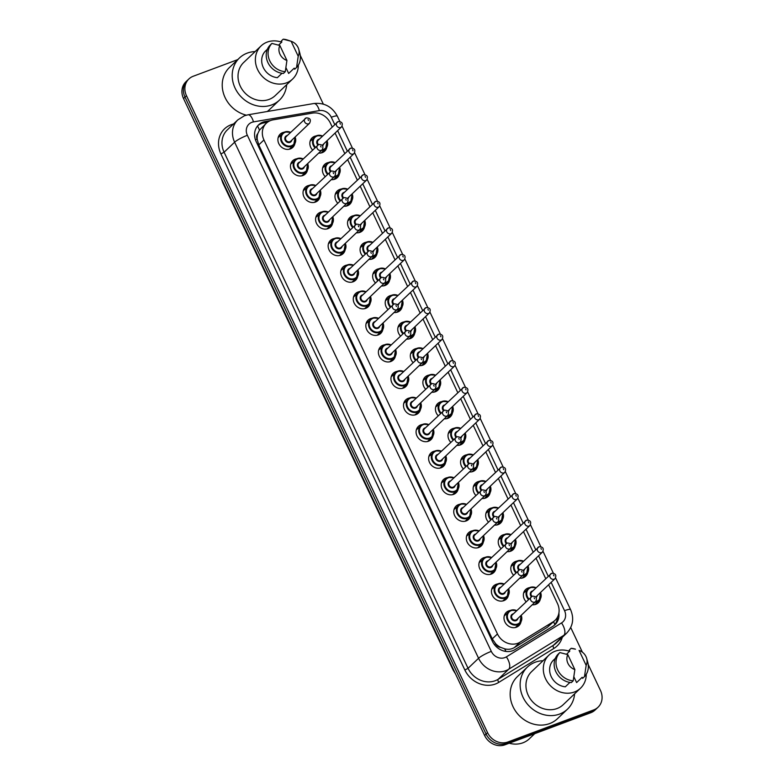 <?xml version="1.0" encoding="UTF-8"?>
<svg xmlns="http://www.w3.org/2000/svg" width="784" height="784" viewBox="0 0 784 784"><rect width="100%" height="100%" fill="white"/><g stroke="black" fill="none" stroke-linecap="round" stroke-linejoin="round"><path stroke-width="1.18" d="M526.103 601.72A9.143 8.056 -133.6 0 1 525.643 589.558A9.143 8.056 -133.6 0 1 528.093 588.029A9.143 8.056 -133.6 0 1 529.68 587.628M540.392 598.868A9.143 8.056 -133.6 0 1 538.255 602.808A9.143 8.056 -133.6 0 1 535.805 604.337A9.143 8.056 -133.6 0 1 532.238 604.787M513.54 575.142A9.143 8.056 -133.6 0 1 513.079 562.99A9.143 8.056 -133.6 0 1 515.539 561.462A9.143 8.056 -133.6 0 1 517.117 561.05M527.828 572.291A9.143 8.056 -133.6 0 1 525.701 576.23A9.143 8.056 -133.6 0 1 523.242 577.769A9.143 8.056 -133.6 0 1 519.674 578.22M500.976 548.575A9.143 8.056 -133.6 0 1 500.525 536.413A9.143 8.056 -133.6 0 1 502.975 534.884A9.143 8.056 -133.6 0 1 504.563 534.482M515.264 545.723A9.143 8.056 -133.6 0 1 513.138 549.662A9.143 8.056 -133.6 0 1 510.688 551.191A9.143 8.056 -133.6 0 1 507.111 551.642M488.422 522.007A9.143 8.056 -133.6 0 1 487.962 509.845A9.143 8.056 -133.6 0 1 490.412 508.316A9.143 8.056 -133.6 0 1 491.999 507.914M502.711 519.155A9.143 8.056 -133.6 0 1 500.574 523.095A9.143 8.056 -133.6 0 1 498.124 524.623A9.143 8.056 -133.6 0 1 494.557 525.074M475.859 495.429A9.143 8.056 -133.6 0 1 475.398 483.277A9.143 8.056 -133.6 0 1 477.858 481.739A9.143 8.056 -133.6 0 1 479.436 481.337M490.147 492.577A9.143 8.056 -133.6 0 1 488.02 496.517A9.143 8.056 -133.6 0 1 485.561 498.056A9.143 8.056 -133.6 0 1 481.993 498.506M463.295 468.861A9.143 8.056 -133.6 0 1 462.844 456.7A9.143 8.056 -133.6 0 1 465.294 455.171A9.143 8.056 -133.6 0 1 466.882 454.769M477.583 466.01A9.143 8.056 -133.6 0 1 475.457 469.949A9.143 8.056 -133.6 0 1 473.007 471.478A9.143 8.056 -133.6 0 1 469.43 471.929M450.741 442.284A9.143 8.056 -133.6 0 1 450.281 430.132A9.143 8.056 -133.6 0 1 452.731 428.603A9.143 8.056 -133.6 0 1 454.318 428.191M465.03 439.432A9.143 8.056 -133.6 0 1 462.893 443.381A9.143 8.056 -133.6 0 1 460.443 444.91A9.143 8.056 -133.6 0 1 456.876 445.361M438.178 415.716A9.143 8.056 -133.6 0 1 437.717 403.564A9.143 8.056 -133.6 0 1 440.177 402.025A9.143 8.056 -133.6 0 1 441.755 401.624M452.466 412.864A9.143 8.056 -133.6 0 1 450.339 416.804A9.143 8.056 -133.6 0 1 447.88 418.333A9.143 8.056 -133.6 0 1 444.312 418.793M425.614 389.148A9.143 8.056 -133.6 0 1 425.163 376.986A9.143 8.056 -133.6 0 1 427.613 375.458A9.143 8.056 -133.6 0 1 429.201 375.056M439.902 386.296A9.143 8.056 -133.6 0 1 437.776 390.236A9.143 8.056 -133.6 0 1 435.326 391.765A9.143 8.056 -133.6 0 1 431.749 392.216M413.06 362.571A9.143 8.056 -133.6 0 1 412.6 350.419A9.143 8.056 -133.6 0 1 415.05 348.89A9.143 8.056 -133.6 0 1 416.637 348.478M427.349 359.719A9.143 8.056 -133.6 0 1 425.212 363.658A9.143 8.056 -133.6 0 1 422.762 365.197A9.143 8.056 -133.6 0 1 419.195 365.648M400.497 336.003A9.143 8.056 -133.6 0 1 400.036 323.841A9.143 8.056 -133.6 0 1 402.496 322.312A9.143 8.056 -133.6 0 1 404.074 321.91M414.785 333.151A9.143 8.056 -133.6 0 1 412.658 337.091A9.143 8.056 -133.6 0 1 410.199 338.619A9.143 8.056 -133.6 0 1 406.631 339.07M387.933 309.425A9.143 8.056 -133.6 0 1 387.482 297.273A9.143 8.056 -133.6 0 1 389.932 295.744A9.143 8.056 -133.6 0 1 391.52 295.333M402.221 306.573A9.143 8.056 -133.6 0 1 400.095 310.523A9.143 8.056 -133.6 0 1 397.645 312.052A9.143 8.056 -133.6 0 1 394.068 312.502M375.379 282.857A9.143 8.056 -133.6 0 1 374.919 270.705A9.143 8.056 -133.6 0 1 377.369 269.167A9.143 8.056 -133.6 0 1 378.956 268.765M389.668 280.006A9.143 8.056 -133.6 0 1 387.531 283.945A9.143 8.056 -133.6 0 1 385.081 285.474A9.143 8.056 -133.6 0 1 381.514 285.935M362.816 256.29A9.143 8.056 -133.6 0 1 362.355 244.128A9.143 8.056 -133.6 0 1 364.815 242.599A9.143 8.056 -133.6 0 1 366.393 242.197M377.104 253.438A9.143 8.056 -133.6 0 1 374.977 257.377A9.143 8.056 -133.6 0 1 372.518 258.906A9.143 8.056 -133.6 0 1 368.95 259.357M350.252 229.712A9.143 8.056 -133.6 0 1 349.801 217.56A9.143 8.056 -133.6 0 1 352.251 216.031A9.143 8.056 -133.6 0 1 353.839 215.62M364.54 226.86A9.143 8.056 -133.6 0 1 362.414 230.8A9.143 8.056 -133.6 0 1 359.964 232.338A9.143 8.056 -133.6 0 1 356.387 232.789M337.698 203.144A9.143 8.056 -133.6 0 1 337.238 190.992A9.143 8.056 -133.6 0 1 339.688 189.454A9.143 8.056 -133.6 0 1 341.275 189.052M351.987 200.292A9.143 8.056 -133.6 0 1 349.86 204.232A9.143 8.056 -133.6 0 1 347.4 205.761A9.143 8.056 -133.6 0 1 343.833 206.212M325.135 176.576A9.143 8.056 -133.6 0 1 324.674 164.415A9.143 8.056 -133.6 0 1 327.134 162.886A9.143 8.056 -133.6 0 1 328.712 162.484M339.423 173.725A9.143 8.056 -133.6 0 1 337.296 177.664A9.143 8.056 -133.6 0 1 334.837 179.193A9.143 8.056 -133.6 0 1 331.269 179.644M312.571 149.999A9.143 8.056 -133.6 0 1 312.12 137.847A9.143 8.056 -133.6 0 1 314.57 136.318A9.143 8.056 -133.6 0 1 316.158 135.906M326.859 147.147A9.143 8.056 -133.6 0 1 324.733 151.087A9.143 8.056 -133.6 0 1 322.283 152.625A9.143 8.056 -133.6 0 1 318.706 153.076M521.017 621.741A9.143 8.056 -133.6 0 1 518.89 625.681A9.143 8.056 -133.6 0 1 516.431 627.21A9.143 8.056 -133.6 0 1 505.709 623.339A9.143 8.056 -133.6 0 1 506.268 612.431A9.143 8.056 -133.6 0 1 508.718 610.903A9.143 8.056 -133.6 0 1 510.306 610.501M508.453 595.164A9.143 8.056 -133.6 0 1 506.327 599.113A9.143 8.056 -133.6 0 1 503.867 600.642A9.143 8.056 -133.6 0 1 493.156 596.771A9.143 8.056 -133.6 0 1 493.704 585.864A9.143 8.056 -133.6 0 1 496.164 584.335A9.143 8.056 -133.6 0 1 497.752 583.923M495.9 568.596A9.143 8.056 -133.6 0 1 493.763 572.536A9.143 8.056 -133.6 0 1 491.313 574.064A9.143 8.056 -133.6 0 1 480.592 570.193A9.143 8.056 -133.6 0 1 481.151 559.296A9.143 8.056 -133.6 0 1 483.601 557.757A9.143 8.056 -133.6 0 1 485.188 557.355M483.336 542.028A9.143 8.056 -133.6 0 1 481.209 545.968A9.143 8.056 -133.6 0 1 478.75 547.497A9.143 8.056 -133.6 0 1 468.028 543.626A9.143 8.056 -133.6 0 1 468.587 532.718A9.143 8.056 -133.6 0 1 471.037 531.189A9.143 8.056 -133.6 0 1 472.625 530.788M470.772 515.451A9.143 8.056 -133.6 0 1 468.646 519.39A9.143 8.056 -133.6 0 1 466.186 520.929A9.143 8.056 -133.6 0 1 455.475 517.058A9.143 8.056 -133.6 0 1 456.023 506.15A9.143 8.056 -133.6 0 1 458.483 504.622A9.143 8.056 -133.6 0 1 460.071 504.21M458.219 488.883A9.143 8.056 -133.6 0 1 456.082 492.822A9.143 8.056 -133.6 0 1 453.632 494.351A9.143 8.056 -133.6 0 1 442.911 490.48A9.143 8.056 -133.6 0 1 443.47 479.573A9.143 8.056 -133.6 0 1 445.92 478.044A9.143 8.056 -133.6 0 1 447.507 477.642M445.655 462.305A9.143 8.056 -133.6 0 1 443.528 466.255A9.143 8.056 -133.6 0 1 441.069 467.783A9.143 8.056 -133.6 0 1 430.347 463.912A9.143 8.056 -133.6 0 1 430.906 453.005A9.143 8.056 -133.6 0 1 433.356 451.476A9.143 8.056 -133.6 0 1 434.944 451.074M433.091 435.737A9.143 8.056 -133.6 0 1 430.965 439.677A9.143 8.056 -133.6 0 1 428.505 441.216A9.143 8.056 -133.6 0 1 417.794 437.335A9.143 8.056 -133.6 0 1 418.342 426.437A9.143 8.056 -133.6 0 1 420.802 424.899A9.143 8.056 -133.6 0 1 422.39 424.497M420.538 409.17A9.143 8.056 -133.6 0 1 418.401 413.109A9.143 8.056 -133.6 0 1 415.951 414.638A9.143 8.056 -133.6 0 1 405.23 410.767A9.143 8.056 -133.6 0 1 405.789 399.86A9.143 8.056 -133.6 0 1 408.239 398.331A9.143 8.056 -133.6 0 1 409.826 397.929M407.974 382.592A9.143 8.056 -133.6 0 1 405.847 386.541A9.143 8.056 -133.6 0 1 403.388 388.07A9.143 8.056 -133.6 0 1 392.666 384.199A9.143 8.056 -133.6 0 1 393.225 373.292A9.143 8.056 -133.6 0 1 395.675 371.763A9.143 8.056 -133.6 0 1 397.263 371.351M395.41 356.024A9.143 8.056 -133.6 0 1 393.284 359.964A9.143 8.056 -133.6 0 1 390.824 361.493A9.143 8.056 -133.6 0 1 380.113 357.622A9.143 8.056 -133.6 0 1 380.661 346.724A9.143 8.056 -133.6 0 1 383.121 345.185A9.143 8.056 -133.6 0 1 384.709 344.784M382.857 329.456A9.143 8.056 -133.6 0 1 380.72 333.396A9.143 8.056 -133.6 0 1 378.27 334.925A9.143 8.056 -133.6 0 1 367.549 331.054A9.143 8.056 -133.6 0 1 368.108 320.146A9.143 8.056 -133.6 0 1 370.558 318.618A9.143 8.056 -133.6 0 1 372.145 318.216M370.293 302.879A9.143 8.056 -133.6 0 1 368.166 306.818A9.143 8.056 -133.6 0 1 365.707 308.357A9.143 8.056 -133.6 0 1 354.985 304.476A9.143 8.056 -133.6 0 1 355.544 293.579A9.143 8.056 -133.6 0 1 357.994 292.05A9.143 8.056 -133.6 0 1 359.582 291.638M357.729 276.311A9.143 8.056 -133.6 0 1 355.603 280.251A9.143 8.056 -133.6 0 1 353.143 281.779A9.143 8.056 -133.6 0 1 342.432 277.908A9.143 8.056 -133.6 0 1 342.98 267.001A9.143 8.056 -133.6 0 1 345.44 265.472A9.143 8.056 -133.6 0 1 347.028 265.07M345.176 249.733A9.143 8.056 -133.6 0 1 343.039 253.683A9.143 8.056 -133.6 0 1 340.589 255.212A9.143 8.056 -133.6 0 1 329.868 251.341A9.143 8.056 -133.6 0 1 330.427 240.433A9.143 8.056 -133.6 0 1 332.877 238.904A9.143 8.056 -133.6 0 1 334.464 238.493M332.612 223.166A9.143 8.056 -133.6 0 1 330.485 227.105A9.143 8.056 -133.6 0 1 328.026 228.634A9.143 8.056 -133.6 0 1 317.304 224.763A9.143 8.056 -133.6 0 1 317.863 213.865A9.143 8.056 -133.6 0 1 320.313 212.327A9.143 8.056 -133.6 0 1 321.901 211.925M320.048 196.598A9.143 8.056 -133.6 0 1 317.922 200.537A9.143 8.056 -133.6 0 1 315.462 202.066A9.143 8.056 -133.6 0 1 304.751 198.195A9.143 8.056 -133.6 0 1 305.299 187.288A9.143 8.056 -133.6 0 1 307.759 185.759A9.143 8.056 -133.6 0 1 309.347 185.357M307.495 170.02A9.143 8.056 -133.6 0 1 305.358 173.96A9.143 8.056 -133.6 0 1 302.908 175.498A9.143 8.056 -133.6 0 1 292.187 171.627A9.143 8.056 -133.6 0 1 292.746 160.72A9.143 8.056 -133.6 0 1 295.196 159.191A9.143 8.056 -133.6 0 1 296.783 158.78M294.931 143.452A9.143 8.056 -133.6 0 1 292.804 147.392A9.143 8.056 -133.6 0 1 290.345 148.921A9.143 8.056 -133.6 0 1 279.623 145.05A9.143 8.056 -133.6 0 1 280.182 134.142A9.143 8.056 -133.6 0 1 282.632 132.614A9.143 8.056 -133.6 0 1 284.22 132.212M332.181 126.9L330.368 123.088A16.141 14.21 46.4 0 0 312.473 113.102L273.146 119.834A16.141 14.21 46.4 0 0 270.696 120.501A16.141 14.21 46.4 0 0 266.354 123.196A16.141 14.21 46.4 0 0 263.943 139.954L497.458 633.952A16.141 14.21 46.4 0 0 520.057 642.184L552.994 621.908A16.141 14.21 46.4 0 0 555.072 620.311A16.141 14.21 46.4 0 0 557.493 603.553L548.614 584.766M500.594 647.349A16.141 14.21 -133.6 0 1 495.635 643.713L495.753 643.968A5.38 4.733 46.4 0 0 500.594 647.349L504.612 648.819C508.15 649.75 511.423 649.319 514.422 647.545L547.359 627.278L555.072 620.311M266.354 123.196L259.445 130.154L257.779 133.672A5.38 4.733 46.4 0 0 257.113 139.121A16.141 2.695 154.7 0 0 255.437 139.777M257.113 139.121L257.23 139.376A16.141 14.21 -133.6 0 1 257.779 133.672M257.23 139.376L258.759 144.893L492.274 638.891L495.635 643.713M545.703 578.621L536.05 558.198M533.14 552.054L523.487 531.63M520.586 525.476L510.933 505.053M508.022 498.908L498.369 478.485M495.459 472.331L485.806 451.917M482.905 445.763L473.252 425.34M470.341 419.195L460.688 398.772M457.778 392.617L448.125 372.194M445.224 366.05L435.571 345.626M432.66 339.482L423.007 319.059M420.097 312.904L410.444 292.481M407.543 286.336L397.89 265.913M394.979 259.759L385.326 239.336M382.416 233.191L372.763 212.768M369.862 206.623L360.209 186.2M357.298 180.046L347.645 159.622M344.735 153.478L335.082 133.055M588.196 664.479L600.475 690.459A16.141 14.21 -133.6 0 1 598.065 707.207A16.141 14.21 -133.6 0 1 593.733 709.912L507.914 741.987L506.435 743.389A16.141 14.21 -133.6 0 1 486.09 734.069L185.004 97.118A16.141 14.21 -133.6 0 1 187.415 80.37A16.141 14.21 -133.6 0 0 185.004 97.118L486.09 734.069A16.141 14.21 -133.6 0 0 506.435 743.389L592.253 711.313L506.435 743.389L504.955 744.8A16.141 14.21 -133.6 0 1 484.61 735.48L183.525 98.529A16.141 14.21 -133.6 0 1 185.935 81.771L188.895 78.959A16.141 14.21 -133.6 0 1 193.227 76.254L237.709 59.633M598.065 707.207L596.585 708.618A16.141 14.21 -133.6 0 1 592.253 711.313A16.141 14.21 -133.6 0 0 596.585 708.618L595.105 710.02A16.141 14.21 -133.6 0 1 590.773 712.725L504.955 744.8M270.333 120.638L265.384 121.491A16.141 14.21 46.4 0 0 262.924 122.147A16.141 14.21 46.4 0 0 258.593 124.852A16.141 14.21 46.4 0 0 256.172 141.6L492.421 641.371A16.141 14.21 46.4 0 0 515.019 649.593L552.896 626.289A16.141 14.21 46.4 0 0 554.974 624.681A16.141 14.21 46.4 0 0 558.884 613.059M257.877 125.587A16.141 14.21 -133.6 0 1 261.444 123.558A16.141 14.21 -133.6 0 1 263.904 122.892L267.432 122.284M507.914 741.987A16.141 14.21 -133.6 0 1 487.56 732.658L186.474 95.707A16.141 14.21 -133.6 0 1 188.895 78.959M300.262 55.35L323.312 104.105M570.732 627.533L582.375 652.161M557.502 617.106A16.141 14.21 -133.6 0 1 554.21 625.358M286.679 84.692A29.057 25.578 -133.6 0 1 279.525 100.048A29.057 25.578 -133.6 0 1 271.725 104.919A29.057 25.578 -133.6 0 1 237.679 92.62A29.057 25.578 -133.6 0 1 239.443 57.977A29.057 25.578 -133.6 0 1 247.244 53.116A29.057 25.578 -133.6 0 1 255.133 51.577M246.313 115.16A29.057 25.578 -133.6 0 1 223.91 94.697A29.057 25.578 -133.6 0 1 229.467 67.483L239.443 57.977M298.322 65.15A22.863 20.139 -133.6 0 1 292.618 79.037A22.863 20.139 -133.6 0 1 286.483 82.859A22.863 20.139 -133.6 0 1 259.68 73.177A22.863 20.139 -133.6 0 1 261.072 45.923A22.863 20.139 -133.6 0 1 267.207 42.091A22.863 20.139 -133.6 0 1 281.652 42.199M292.618 79.037L275.253 95.57A22.863 20.139 -133.6 0 1 269.118 99.401A22.863 20.139 -133.6 0 1 242.325 89.719A22.863 20.139 -133.6 0 1 243.706 62.455L261.072 45.923M298.733 49.274A10.76 9.477 -133.6 0 1 298.214 56.242L291.138 41.268A10.76 9.477 -133.6 0 1 298.733 49.274L299.753 52.9A17.219 15.161 -133.6 0 1 296.558 67.453L294.706 69.217L294.216 68.169L288.669 73.451L285.935 67.649M278.614 45.09L281.848 42.013L281.348 40.964L283.2 39.2A17.219 15.161 -133.6 0 1 287.522 40.053L291.138 41.268L283.2 39.2M298.214 56.242L296.558 67.453M267.393 49.245L265.012 51.509A16.141 14.21 -133.6 0 0 263.297 67.542A16.141 14.21 -133.6 0 0 277.379 77.665L281.985 73.284M279.525 100.048L269.549 109.554A29.057 25.578 -133.6 0 1 267.197 111.514M286.924 60.466A10.76 9.477 -133.6 0 1 279.849 45.482L286.924 60.466L285.268 71.677A17.219 15.161 -133.6 0 1 269.774 60.838A17.219 15.161 -133.6 0 1 271.911 43.424L270.059 45.178A17.219 15.161 -133.6 0 0 267.932 62.602A17.219 15.161 -133.6 0 0 283.416 73.441L285.268 71.677M279.849 45.482L271.911 43.424M534.737 733.667L529.396 738.753A24.216 21.315 -133.6 0 1 522.899 742.811A24.216 21.315 -133.6 0 1 509.208 743.212M574.613 693.82A29.057 25.578 -133.6 0 1 567.459 709.187A29.057 25.578 -133.6 0 1 559.658 714.048A29.057 25.578 -133.6 0 1 525.613 701.749A29.057 25.578 -133.6 0 1 527.377 667.115A29.057 25.578 -133.6 0 1 535.178 662.245A29.057 25.578 -133.6 0 1 543.067 660.706M567.459 709.187L557.483 718.683A29.057 25.578 -133.6 0 1 549.692 723.554A29.057 25.578 -133.6 0 1 515.637 711.245A29.057 25.578 -133.6 0 1 517.401 676.612L527.377 667.115M586.256 674.289A22.863 20.139 -133.6 0 1 580.552 688.166A22.863 20.139 -133.6 0 1 574.417 691.998A22.863 20.139 -133.6 0 1 547.614 682.315A22.863 20.139 -133.6 0 1 549.006 655.052A22.863 20.139 -133.6 0 1 555.141 651.22A22.863 20.139 -133.6 0 1 569.586 651.328M580.552 688.166L563.196 704.708A22.863 20.139 -133.6 0 1 557.052 708.53A22.863 20.139 -133.6 0 1 530.258 698.848A22.863 20.139 -133.6 0 1 531.64 671.594L549.006 655.052M586.667 658.403A10.76 9.477 -133.6 0 1 586.158 665.371L579.072 650.397A10.76 9.477 -133.6 0 1 586.667 658.403L587.696 662.029A17.219 15.161 -133.6 0 1 584.492 676.592L582.639 678.346L582.149 677.298L576.612 682.58L573.868 676.778M566.548 654.219L569.782 651.141L569.282 650.093L571.134 648.329A17.219 15.161 -133.6 0 1 575.456 649.191L571.134 648.329M586.158 665.371L584.492 676.592M555.327 658.374L552.955 660.638A16.141 14.21 -133.6 0 0 551.23 676.67A16.141 14.21 -133.6 0 0 565.313 686.804L569.919 682.413M574.858 669.595A10.76 9.477 -133.6 0 1 567.783 654.62L574.858 669.595L573.202 680.806A17.219 15.161 -133.6 0 1 557.718 669.977A17.219 15.161 -133.6 0 1 559.845 652.553L557.992 654.307A17.219 15.161 -133.6 0 0 555.866 671.731A17.219 15.161 -133.6 0 0 571.35 682.57L573.202 680.806M567.783 654.62L559.845 652.553M505.984 651.445A16.141 7.526 -121.6 0 0 504.612 648.819M259.445 130.154A16.141 6.586 -99.7 0 0 257.515 126.008M554.807 624.623A16.141 7.526 -121.6 0 0 553.582 621.722M495.753 643.968A16.141 2.695 154.7 0 0 494.322 644.517M258.759 144.893L263.943 139.954M547.359 627.278L552.994 621.908M514.422 647.545L520.057 642.184M492.274 638.891L497.458 633.952M455.533 673.956L453.103 669.987A18.836 3.146 -25.3 0 1 453.24 669.124M222.891 181.819A18.836 3.146 154.7 0 0 222.754 182.682L221.225 178.291M484.61 735.48L487.56 732.658M183.525 98.529L186.474 95.707M590.773 712.725L593.733 709.912M334.719 124.489L331.299 117.257A10.76 9.477 46.4 0 0 319.362 110.603L253.487 121.892A10.76 9.477 46.4 0 0 251.85 122.333A10.76 9.477 46.4 0 0 247.352 135.299L491.303 651.386A10.76 9.477 46.4 0 0 504.867 657.6A10.76 9.477 46.4 0 0 506.376 656.865L561.54 622.917A10.76 9.477 46.4 0 0 564.539 610.677L551.142 582.355M561.54 622.917A10.76 5.018 -121.6 0 1 563.872 635.295L508.708 669.252A21.521 18.953 -133.6 0 1 505.709 670.712A21.521 18.953 -133.6 0 1 478.573 658.276L234.622 142.198A21.521 18.953 -133.6 0 1 237.846 119.864L227.321 129.889A21.521 18.953 46.4 0 0 224.097 152.223L468.048 668.311A21.521 18.953 46.4 0 0 495.184 680.737A21.521 18.953 46.4 0 0 498.183 679.277L553.347 645.32A21.521 18.953 46.4 0 0 556.13 643.184L566.656 633.158A21.521 18.953 -133.6 0 1 563.872 635.295L553.347 645.32A2.695 1.254 58.4 0 0 553.935 648.417L498.771 682.374A24.216 21.315 -133.6 0 1 464.873 670.036L220.921 153.948L224.097 152.223L234.622 142.198A10.76 1.793 -25.3 0 1 247.352 135.299M498.771 682.374A2.695 1.254 58.4 0 1 498.183 679.277L508.708 669.252A10.76 5.018 -121.6 0 0 506.376 656.865M220.921 153.948A24.216 21.315 -133.6 0 1 231.035 124.774A24.216 21.315 -133.6 0 1 233.465 124.029M562.275 637.323A24.216 21.315 -133.6 0 1 553.935 648.417M491.303 651.386A10.76 1.793 -25.3 0 0 478.573 658.276L468.048 668.311L464.873 670.036M548.241 576.211L538.588 555.787M535.678 549.633L526.025 529.21M523.124 523.065L513.461 502.642M510.56 496.488L500.907 476.064M497.997 469.92L488.344 449.497M485.443 443.352L475.78 422.929M472.879 416.774L463.226 396.351M460.316 390.207L450.663 369.783M447.762 363.629L438.099 343.206M435.198 337.061L425.545 316.638M422.635 310.493L412.982 290.07M410.081 283.916L400.418 263.493M397.517 257.348L387.864 236.925M384.954 230.78L375.301 210.357M372.4 204.203L362.737 183.779M359.836 177.635L350.183 157.212M347.273 151.057L337.62 130.634M564.539 610.677A10.76 1.793 -25.3 0 1 570.566 609.599L555.601 577.935M331.299 117.257A10.76 1.793 -25.3 0 1 337.336 116.179C332.171 106.702 324.351 102.479 313.855 103.517L247.979 114.807A10.76 4.39 -99.7 0 1 253.487 121.892M319.362 110.603A10.76 4.39 -99.7 0 0 313.855 103.517M263.904 122.892L265.384 121.491M284.837 131.957A8.075 7.105 -133.6 0 1 290.639 132.359M295.098 137.033A8.075 7.105 -133.6 0 1 293.716 145.03A8.075 7.105 -133.6 0 1 291.55 146.383A8.075 7.105 -133.6 0 1 282.093 142.962A8.075 7.105 -133.6 0 1 282.583 133.339A8.075 7.105 -133.6 0 1 284.749 131.996M290.452 132.535A7.536 6.635 46.4 0 0 285.16 132.3A7.536 6.635 46.4 0 0 282.015 141.375A7.536 6.635 46.4 0 0 291.511 145.726A7.536 6.635 46.4 0 0 294.902 137.21M291.805 140.169A3.763 3.312 -133.6 0 1 285.18 140.189A3.763 3.312 -133.6 0 1 287.346 135.495M309.592 123.225C311.258 119.727 310.131 117.943 306.191 117.884L286.297 136.494A3.224 2.842 46.4 0 0 290.746 141.169L309.592 123.225A3.224 2.842 -133.6 0 1 305.133 118.551A3.224 2.842 -133.6 0 1 306.005 118.012M308.514 120.491L308.053 119.531L308.514 120.491M327.026 140.728A8.075 7.105 -133.6 0 1 325.654 148.725A8.075 7.105 -133.6 0 1 323.488 150.077A8.075 7.105 -133.6 0 1 321.411 150.499M314.923 147.764A8.075 7.105 -133.6 0 1 314.521 137.043A8.075 7.105 -133.6 0 1 316.687 135.691M322.381 136.24A7.536 6.635 46.4 0 0 317.099 135.995A7.536 6.635 46.4 0 0 315.452 147.265M322.195 149.744A7.536 6.635 46.4 0 0 323.449 149.421A7.536 6.635 46.4 0 0 326.84 140.914M317.853 144.981A3.763 3.312 -133.6 0 1 319.284 139.189M323.733 143.864A3.763 3.312 -133.6 0 1 322.547 145.697M322.175 145.246A3.224 2.842 46.4 0 0 322.685 144.873L341.52 126.92A3.224 2.842 -133.6 0 1 337.071 122.245A3.224 2.842 -133.6 0 1 337.933 121.706M339.991 123.225L340.442 124.186L339.991 123.225M341.52 126.92C343.196 123.421 342.059 121.638 338.129 121.589L318.226 140.199A3.224 2.842 46.4 0 0 318.48 144.579M316.775 135.661A8.075 7.105 -133.6 0 1 322.577 136.053M307.651 163.601A8.075 7.105 -133.6 0 1 306.279 171.598A8.075 7.105 -133.6 0 1 304.114 172.95A8.075 7.105 -133.6 0 1 294.657 169.54A8.075 7.105 -133.6 0 1 295.147 159.916A8.075 7.105 -133.6 0 1 297.312 158.564A8.075 7.105 -133.6 0 1 303.202 158.927M303.006 159.113A7.536 6.635 46.4 0 0 297.724 158.868A7.536 6.635 46.4 0 0 294.578 167.943A7.536 6.635 46.4 0 0 304.074 172.294A7.536 6.635 46.4 0 0 307.465 163.787M304.359 166.737A3.763 3.312 -133.6 0 1 297.734 166.767A3.763 3.312 -133.6 0 1 299.909 162.063M322.146 149.793C323.821 146.294 322.685 144.511 318.755 144.462L298.861 163.072A3.224 2.842 46.4 0 0 303.31 167.747L322.146 149.793A3.224 2.842 -133.6 0 1 317.696 145.118A3.224 2.842 -133.6 0 1 318.559 144.579M321.068 147.059L320.617 146.098L321.068 147.059M309.954 185.102A8.075 7.105 -133.6 0 1 315.766 185.504M320.215 190.179A8.075 7.105 -133.6 0 1 318.843 198.176A8.075 7.105 -133.6 0 1 316.677 199.528A8.075 7.105 -133.6 0 1 307.22 196.108A8.075 7.105 -133.6 0 1 307.71 186.484A8.075 7.105 -133.6 0 1 309.876 185.132M315.57 185.681A7.536 6.635 46.4 0 0 310.288 185.436A7.536 6.635 46.4 0 0 307.132 194.52A7.536 6.635 46.4 0 0 316.628 198.871A7.536 6.635 46.4 0 0 320.029 190.355M316.922 193.315A3.763 3.312 -133.6 0 1 310.297 193.334A3.763 3.312 -133.6 0 1 312.473 188.64M334.709 176.371C336.385 172.862 335.248 171.088 331.309 171.03L311.415 189.64A3.224 2.842 46.4 0 0 315.874 194.314L334.709 176.371A3.224 2.842 -133.6 0 1 330.25 171.696A3.224 2.842 -133.6 0 1 331.122 171.157M333.631 173.627L333.18 172.676L333.631 173.627M332.779 216.747A8.075 7.105 -133.6 0 1 331.397 224.743A8.075 7.105 -133.6 0 1 329.231 226.096A8.075 7.105 -133.6 0 1 319.774 222.676A8.075 7.105 -133.6 0 1 320.264 213.062A8.075 7.105 -133.6 0 1 322.43 211.709A8.075 7.105 -133.6 0 1 328.32 212.072M328.133 212.258A7.536 6.635 46.4 0 0 322.841 212.013A7.536 6.635 46.4 0 0 319.696 221.088A7.536 6.635 46.4 0 0 329.192 225.439A7.536 6.635 46.4 0 0 332.583 216.933M329.486 219.883A3.763 3.312 -133.6 0 1 322.861 219.902A3.763 3.312 -133.6 0 1 325.027 215.208M347.273 202.938C348.939 199.44 347.812 197.656 343.872 197.607L323.978 216.208A3.224 2.842 46.4 0 0 328.427 220.882L347.273 202.938A3.224 2.842 -133.6 0 1 342.814 198.264A3.224 2.842 -133.6 0 1 343.686 197.725M346.195 200.204L345.734 199.244L346.195 200.204M335.082 238.248A8.075 7.105 -133.6 0 1 340.883 238.64M345.332 243.314A8.075 7.105 -133.6 0 1 343.96 251.311A8.075 7.105 -133.6 0 1 341.795 252.664A8.075 7.105 -133.6 0 1 332.338 249.253A8.075 7.105 -133.6 0 1 332.828 239.63A8.075 7.105 -133.6 0 1 334.993 238.277M340.687 238.826A7.536 6.635 46.4 0 0 335.405 238.581A7.536 6.635 46.4 0 0 332.259 247.656A7.536 6.635 46.4 0 0 341.755 252.007A7.536 6.635 46.4 0 0 345.146 243.501M342.04 246.46A3.763 3.312 -133.6 0 1 335.415 246.48A3.763 3.312 -133.6 0 1 337.59 241.786M359.827 229.516C361.502 226.008 360.366 224.234 356.436 224.175L336.542 242.785A3.224 2.842 46.4 0 0 340.991 247.46L359.827 229.516A3.224 2.842 -133.6 0 1 355.377 224.832A3.224 2.842 -133.6 0 1 356.24 224.293M358.749 226.772L358.298 225.812L358.749 226.772M339.59 167.296A8.075 7.105 -133.6 0 1 338.218 175.302A8.075 7.105 -133.6 0 1 336.052 176.645A8.075 7.105 -133.6 0 1 333.964 177.076M327.487 174.332A8.075 7.105 -133.6 0 1 327.085 163.611A8.075 7.105 -133.6 0 1 329.251 162.259A8.075 7.105 -133.6 0 1 335.14 162.621M334.944 162.807A7.536 6.635 46.4 0 0 329.662 162.562A7.536 6.635 46.4 0 0 328.006 173.832M334.758 176.322A7.536 6.635 46.4 0 0 336.003 175.998A7.536 6.635 46.4 0 0 339.394 167.482M330.417 171.549A3.763 3.312 -133.6 0 1 331.838 165.767M336.297 170.442A3.763 3.312 -133.6 0 1 335.111 172.264M334.739 171.814A3.224 2.842 46.4 0 0 335.248 171.441L354.084 153.497A3.224 2.842 -133.6 0 1 349.625 148.823A3.224 2.842 -133.6 0 1 350.497 148.274M352.555 149.793L353.006 150.753L352.555 149.793M354.084 153.497C355.75 149.989 354.623 148.215 350.683 148.156L330.789 166.767A3.224 2.842 46.4 0 0 331.044 171.147M352.153 193.873A8.075 7.105 -133.6 0 1 350.771 201.87A8.075 7.105 -133.6 0 1 348.606 203.223A8.075 7.105 -133.6 0 1 346.528 203.644M340.04 200.91A8.075 7.105 -133.6 0 1 339.639 190.179A8.075 7.105 -133.6 0 1 341.804 188.836A8.075 7.105 -133.6 0 1 347.694 189.199M347.508 189.375A7.536 6.635 46.4 0 0 342.216 189.14A7.536 6.635 46.4 0 0 340.57 200.4M347.322 202.889A7.536 6.635 46.4 0 0 348.566 202.566A7.536 6.635 46.4 0 0 351.957 194.05M342.98 198.117A3.763 3.312 -133.6 0 1 344.401 192.335M348.86 197.009A3.763 3.312 -133.6 0 1 347.675 198.842M347.302 198.381A3.224 2.842 46.4 0 0 347.802 198.009L366.647 180.065A3.224 2.842 -133.6 0 1 362.188 175.391A3.224 2.842 -133.6 0 1 363.051 174.852M365.109 176.371L365.569 177.331L365.109 176.371M366.647 180.065C368.313 176.567 367.186 174.783 363.247 174.724L343.353 193.334A3.224 2.842 46.4 0 0 343.598 197.715M364.707 220.441A8.075 7.105 -133.6 0 1 363.335 228.438A8.075 7.105 -133.6 0 1 361.169 229.79A8.075 7.105 -133.6 0 1 359.092 230.212M352.604 227.478A8.075 7.105 -133.6 0 1 352.202 216.756A8.075 7.105 -133.6 0 1 354.368 215.404M360.062 215.953A7.536 6.635 46.4 0 0 354.78 215.708A7.536 6.635 46.4 0 0 353.133 226.978M359.876 229.457A7.536 6.635 46.4 0 0 361.13 229.134A7.536 6.635 46.4 0 0 364.521 220.627M355.534 224.694A3.763 3.312 -133.6 0 1 356.965 218.903M361.414 223.577A3.763 3.312 -133.6 0 1 360.228 225.41M359.856 224.959A3.224 2.842 46.4 0 0 360.366 224.587L379.201 206.633A3.224 2.842 -133.6 0 1 374.752 201.958A3.224 2.842 -133.6 0 1 375.614 201.419M377.672 202.938L378.123 203.899L377.672 202.938M379.201 206.633C380.877 203.134 379.74 201.351 375.81 201.302L355.907 219.912A3.224 2.842 46.4 0 0 356.161 224.293M354.456 215.375A8.075 7.105 -133.6 0 1 360.258 215.767M347.635 264.816A8.075 7.105 -133.6 0 1 353.447 265.217M357.896 269.892A8.075 7.105 -133.6 0 1 356.524 277.889A8.075 7.105 -133.6 0 1 354.358 279.241A8.075 7.105 -133.6 0 1 344.901 275.821A8.075 7.105 -133.6 0 1 345.391 266.197A8.075 7.105 -133.6 0 1 347.557 264.845M353.251 265.394A7.536 6.635 46.4 0 0 347.969 265.149A7.536 6.635 46.4 0 0 344.813 274.233A7.536 6.635 46.4 0 0 354.309 278.585A7.536 6.635 46.4 0 0 357.71 270.068M354.603 273.028A3.763 3.312 -133.6 0 1 347.978 273.048A3.763 3.312 -133.6 0 1 350.154 268.353M372.39 256.084C374.066 252.575 372.929 250.802 368.99 250.743L349.096 269.353A3.224 2.842 46.4 0 0 353.555 274.028L372.39 256.084A3.224 2.842 -133.6 0 1 367.931 251.409A3.224 2.842 -133.6 0 1 368.803 250.87M371.312 253.35L370.861 252.389L371.312 253.35M370.46 296.46A8.075 7.105 -133.6 0 1 369.078 304.457A8.075 7.105 -133.6 0 1 366.912 305.809A8.075 7.105 -133.6 0 1 357.455 302.389A8.075 7.105 -133.6 0 1 357.945 292.775A8.075 7.105 -133.6 0 1 360.111 291.423A8.075 7.105 -133.6 0 1 366.001 291.785M365.814 291.971A7.536 6.635 46.4 0 0 360.522 291.726A7.536 6.635 46.4 0 0 357.377 300.801A7.536 6.635 46.4 0 0 366.873 305.152A7.536 6.635 46.4 0 0 370.264 296.646M367.167 299.596A3.763 3.312 -133.6 0 1 360.542 299.625A3.763 3.312 -133.6 0 1 362.708 294.921M384.954 282.652C386.62 279.153 385.493 277.369 381.553 277.32L361.659 295.931A3.224 2.842 46.4 0 0 366.108 300.605L384.954 282.652A3.224 2.842 -133.6 0 1 380.495 277.977A3.224 2.842 -133.6 0 1 381.367 277.438M383.876 279.917L383.415 278.957L383.876 279.917M372.763 317.961A8.075 7.105 -133.6 0 1 378.564 318.353M383.013 323.028A8.075 7.105 -133.6 0 1 381.641 331.034A8.075 7.105 -133.6 0 1 379.476 332.377A8.075 7.105 -133.6 0 1 370.019 328.966A8.075 7.105 -133.6 0 1 370.509 319.343A8.075 7.105 -133.6 0 1 372.674 317.99M378.368 318.539A7.536 6.635 46.4 0 0 373.086 318.294A7.536 6.635 46.4 0 0 369.94 327.379A7.536 6.635 46.4 0 0 379.436 331.73A7.536 6.635 46.4 0 0 382.827 323.214M379.721 326.173A3.763 3.312 -133.6 0 1 373.096 326.193A3.763 3.312 -133.6 0 1 375.271 321.499M397.508 309.229C399.183 305.721 398.047 303.947 394.117 303.888L374.223 322.498A3.224 2.842 46.4 0 0 378.672 327.173L397.508 309.229A3.224 2.842 -133.6 0 1 393.058 304.555A3.224 2.842 -133.6 0 1 393.921 304.006M396.43 306.485L395.979 305.525L396.43 306.485M377.271 247.019A8.075 7.105 -133.6 0 1 375.899 255.016A8.075 7.105 -133.6 0 1 373.733 256.368A8.075 7.105 -133.6 0 1 371.645 256.789M365.168 254.045A8.075 7.105 -133.6 0 1 364.766 243.324A8.075 7.105 -133.6 0 1 366.932 241.972M372.625 242.521A7.536 6.635 46.4 0 0 367.343 242.276A7.536 6.635 46.4 0 0 365.687 253.546M372.439 256.035A7.536 6.635 46.4 0 0 373.684 255.711A7.536 6.635 46.4 0 0 377.075 247.195M368.098 251.262A3.763 3.312 -133.6 0 1 369.519 245.48M373.978 250.155A3.763 3.312 -133.6 0 1 372.792 251.987M372.42 251.527A3.224 2.842 46.4 0 0 372.929 251.154L391.765 233.211A3.224 2.842 -133.6 0 1 387.306 228.536A3.224 2.842 -133.6 0 1 388.178 227.997M390.236 229.516L390.687 230.467L390.236 229.516M391.765 233.211C393.431 229.702 392.304 227.928 388.364 227.87L368.47 246.48A3.224 2.842 46.4 0 0 368.725 250.86M367.01 241.942A8.075 7.105 -133.6 0 1 372.821 242.344M389.834 273.587A8.075 7.105 -133.6 0 1 388.452 281.583A8.075 7.105 -133.6 0 1 386.287 282.936A8.075 7.105 -133.6 0 1 384.209 283.357M377.721 280.623A8.075 7.105 -133.6 0 1 377.32 269.902A8.075 7.105 -133.6 0 1 379.485 268.549M385.189 269.098A7.536 6.635 46.4 0 0 379.897 268.853A7.536 6.635 46.4 0 0 378.251 280.123M385.003 282.603A7.536 6.635 46.4 0 0 386.247 282.279A7.536 6.635 46.4 0 0 389.638 273.773M380.661 277.84A3.763 3.312 -133.6 0 1 382.082 272.048M386.541 276.723A3.763 3.312 -133.6 0 1 385.356 278.555M384.983 278.104A3.224 2.842 46.4 0 0 385.483 277.722L404.319 259.778A3.224 2.842 -133.6 0 1 399.869 255.104A3.224 2.842 -133.6 0 1 400.732 254.565M402.79 256.084L403.25 257.044L402.79 256.084M404.319 259.778C405.994 256.28 404.867 254.496 400.928 254.447L381.034 273.048A3.224 2.842 46.4 0 0 381.279 277.438M379.574 268.52A8.075 7.105 -133.6 0 1 385.375 268.912M402.388 300.154A8.075 7.105 -133.6 0 1 401.016 308.161A8.075 7.105 -133.6 0 1 398.85 309.504A8.075 7.105 -133.6 0 1 396.773 309.935M390.285 307.191A8.075 7.105 -133.6 0 1 389.883 296.47A8.075 7.105 -133.6 0 1 392.049 295.117A8.075 7.105 -133.6 0 1 397.939 295.48M397.743 295.666A7.536 6.635 46.4 0 0 392.461 295.421A7.536 6.635 46.4 0 0 390.814 306.691M397.557 309.18A7.536 6.635 46.4 0 0 398.811 308.847A7.536 6.635 46.4 0 0 402.202 300.341M393.215 304.408A3.763 3.312 -133.6 0 1 394.646 298.626M399.095 303.3A3.763 3.312 -133.6 0 1 397.909 305.123M397.537 304.672A3.224 2.842 46.4 0 0 398.047 304.3L416.882 286.356A3.224 2.842 -133.6 0 1 412.433 281.672A3.224 2.842 -133.6 0 1 413.295 281.133M415.353 282.652L415.804 283.612L415.353 282.652M416.882 286.356C418.558 282.848 417.421 281.074 413.491 281.015L393.588 299.625A3.224 2.842 46.4 0 0 393.842 304.006M385.316 344.529A8.075 7.105 -133.6 0 1 391.128 344.931M395.577 349.605A8.075 7.105 -133.6 0 1 394.205 357.602A8.075 7.105 -133.6 0 1 392.039 358.954A8.075 7.105 -133.6 0 1 382.582 355.534A8.075 7.105 -133.6 0 1 383.072 345.911A8.075 7.105 -133.6 0 1 385.238 344.568M390.932 345.117A7.536 6.635 46.4 0 0 385.65 344.872A7.536 6.635 46.4 0 0 382.494 353.947A7.536 6.635 46.4 0 0 391.99 358.298A7.536 6.635 46.4 0 0 395.391 349.791M392.284 352.741A3.763 3.312 -133.6 0 1 385.659 352.761A3.763 3.312 -133.6 0 1 387.835 348.067M410.071 335.797C411.747 332.298 410.61 330.515 406.671 330.456L386.777 349.066A3.224 2.842 46.4 0 0 391.236 353.741L410.071 335.797A3.224 2.842 -133.6 0 1 405.612 331.122A3.224 2.842 -133.6 0 1 406.484 330.583M408.993 333.063L408.542 332.102L408.993 333.063M408.141 376.173A8.075 7.105 -133.6 0 1 406.759 384.17A8.075 7.105 -133.6 0 1 404.593 385.522A8.075 7.105 -133.6 0 1 395.136 382.112A8.075 7.105 -133.6 0 1 395.626 372.488A8.075 7.105 -133.6 0 1 397.792 371.136A8.075 7.105 -133.6 0 1 403.682 371.498M403.495 371.685A7.536 6.635 46.4 0 0 398.203 371.44A7.536 6.635 46.4 0 0 395.058 380.514A7.536 6.635 46.4 0 0 404.554 384.866A7.536 6.635 46.4 0 0 407.945 376.359M404.848 379.309A3.763 3.312 -133.6 0 1 398.223 379.338A3.763 3.312 -133.6 0 1 400.389 374.634M422.635 362.365C424.301 358.866 423.174 357.083 419.234 357.034L399.34 375.644A3.224 2.842 46.4 0 0 403.789 380.318L422.635 362.365A3.224 2.842 -133.6 0 1 418.176 357.69A3.224 2.842 -133.6 0 1 419.048 357.151M421.557 359.631L421.096 358.67L421.557 359.631M410.444 397.674A8.075 7.105 -133.6 0 1 416.245 398.076M420.694 402.751A8.075 7.105 -133.6 0 1 419.322 410.747A8.075 7.105 -133.6 0 1 417.157 412.1A8.075 7.105 -133.6 0 1 407.7 408.68A8.075 7.105 -133.6 0 1 408.19 399.056A8.075 7.105 -133.6 0 1 410.355 397.704L403.78 403.26M416.049 398.252A7.536 6.635 46.4 0 0 410.767 398.007A7.536 6.635 46.4 0 0 407.621 407.092A7.536 6.635 46.4 0 0 417.117 411.443A7.536 6.635 46.4 0 0 420.508 402.927M417.402 405.887A3.763 3.312 -133.6 0 1 410.777 405.906A3.763 3.312 -133.6 0 1 412.952 401.212M435.189 388.942C436.864 385.434 435.728 383.66 431.798 383.601L411.904 402.212A3.224 2.842 46.4 0 0 416.353 406.886L435.189 388.942A3.224 2.842 -133.6 0 1 430.739 384.268A3.224 2.842 -133.6 0 1 431.602 383.729M434.111 386.198L433.66 385.248L434.111 386.198M422.997 424.252A8.075 7.105 -133.6 0 1 428.809 424.644M433.258 429.318A8.075 7.105 -133.6 0 1 431.886 437.315A8.075 7.105 -133.6 0 1 429.72 438.668A8.075 7.105 -133.6 0 1 420.263 435.247A8.075 7.105 -133.6 0 1 420.753 425.634A8.075 7.105 -133.6 0 1 422.919 424.281M428.613 424.83A7.536 6.635 46.4 0 0 423.331 424.585A7.536 6.635 46.4 0 0 420.175 433.66A7.536 6.635 46.4 0 0 429.671 438.011A7.536 6.635 46.4 0 0 433.072 429.505M429.965 432.454A3.763 3.312 -133.6 0 1 423.34 432.484A3.763 3.312 -133.6 0 1 425.516 427.78M447.752 415.51C449.428 412.012 448.291 410.228 444.352 410.179L424.458 428.779A3.224 2.842 46.4 0 0 428.917 433.464L447.752 415.51A3.224 2.842 -133.6 0 1 443.293 410.836A3.224 2.842 -133.6 0 1 444.165 410.297M446.674 412.776L446.223 411.816L446.674 412.776M435.561 450.82A8.075 7.105 -133.6 0 1 441.363 451.212M445.822 455.886A8.075 7.105 -133.6 0 1 444.44 463.893A8.075 7.105 -133.6 0 1 442.274 465.235A8.075 7.105 -133.6 0 1 432.817 461.825A8.075 7.105 -133.6 0 1 433.307 452.201A8.075 7.105 -133.6 0 1 435.473 450.849M441.176 451.398A7.536 6.635 46.4 0 0 435.884 451.153A7.536 6.635 46.4 0 0 432.739 460.228A7.536 6.635 46.4 0 0 442.235 464.589A7.536 6.635 46.4 0 0 445.626 456.072M442.529 459.032A3.763 3.312 -133.6 0 1 435.904 459.052A3.763 3.312 -133.6 0 1 438.07 454.357M460.316 442.088C461.982 438.579 460.855 436.806 456.915 436.747L437.021 455.357A3.224 2.842 46.4 0 0 441.47 460.032L460.316 442.088A3.224 2.842 -133.6 0 1 455.857 437.413A3.224 2.842 -133.6 0 1 456.729 436.864M459.238 439.344L458.777 438.383L459.238 439.344M414.952 326.732A8.075 7.105 -133.6 0 1 413.58 334.729A8.075 7.105 -133.6 0 1 411.414 336.081A8.075 7.105 -133.6 0 1 409.326 336.503M402.849 333.768A8.075 7.105 -133.6 0 1 402.447 323.037A8.075 7.105 -133.6 0 1 404.613 321.685A8.075 7.105 -133.6 0 1 410.502 322.057M410.306 322.234A7.536 6.635 46.4 0 0 405.024 321.989A7.536 6.635 46.4 0 0 403.368 333.259M410.12 335.748A7.536 6.635 46.4 0 0 411.365 335.425A7.536 6.635 46.4 0 0 414.756 326.908M405.779 330.975A3.763 3.312 -133.6 0 1 407.2 325.193M411.659 329.868A3.763 3.312 -133.6 0 1 410.473 331.701M410.101 331.24A3.224 2.842 46.4 0 0 410.61 330.868L429.446 312.924A3.224 2.842 -133.6 0 1 424.987 308.249A3.224 2.842 -133.6 0 1 425.859 307.71M427.917 309.229L428.368 310.19L427.917 309.229M429.446 312.924C431.112 309.415 429.985 307.642 426.045 307.583L406.151 326.193A3.224 2.842 46.4 0 0 406.406 330.574M427.515 353.3A8.075 7.105 -133.6 0 1 426.133 361.297A8.075 7.105 -133.6 0 1 423.968 362.649A8.075 7.105 -133.6 0 1 421.89 363.07M415.402 360.336A8.075 7.105 -133.6 0 1 415.001 349.615A8.075 7.105 -133.6 0 1 417.166 348.263L410.6 353.809M422.87 348.811A7.536 6.635 46.4 0 0 417.578 348.566A7.536 6.635 46.4 0 0 415.932 359.836M422.684 362.316A7.536 6.635 46.4 0 0 423.928 361.992A7.536 6.635 46.4 0 0 427.319 353.486M418.342 357.553A3.763 3.312 -133.6 0 1 419.763 351.761M424.222 356.436A3.763 3.312 -133.6 0 1 423.037 358.268M422.664 357.818A3.224 2.842 46.4 0 0 423.164 357.445L442 339.492A3.224 2.842 -133.6 0 1 437.55 334.817A3.224 2.842 -133.6 0 1 438.413 334.278M440.471 335.797L440.931 336.757L440.471 335.797M442 339.492C443.675 335.993 442.548 334.209 438.609 334.16L418.715 352.771A3.224 2.842 46.4 0 0 418.96 357.151M417.255 348.233A8.075 7.105 -133.6 0 1 423.056 348.625M440.069 379.868A8.075 7.105 -133.6 0 1 438.697 387.874A8.075 7.105 -133.6 0 1 436.531 389.227A8.075 7.105 -133.6 0 1 434.454 389.648M427.966 386.904A8.075 7.105 -133.6 0 1 427.564 376.183A8.075 7.105 -133.6 0 1 429.73 374.83M435.424 375.379A7.536 6.635 46.4 0 0 430.142 375.134A7.536 6.635 46.4 0 0 428.495 386.404M435.238 388.893A7.536 6.635 46.4 0 0 436.492 388.57A7.536 6.635 46.4 0 0 439.883 380.054M430.896 384.121A3.763 3.312 -133.6 0 1 432.327 378.339M436.776 383.013A3.763 3.312 -133.6 0 1 435.59 384.846M435.218 384.385A3.224 2.842 46.4 0 0 435.728 384.013L454.563 366.069A3.224 2.842 -133.6 0 1 450.114 361.395A3.224 2.842 -133.6 0 1 450.976 360.856M453.034 362.365L453.485 363.325L453.034 362.365M454.563 366.069C456.239 362.561 455.102 360.787 451.172 360.728L431.269 379.338A3.224 2.842 46.4 0 0 431.523 383.719M429.818 374.801A8.075 7.105 -133.6 0 1 435.62 375.193M452.633 406.445A8.075 7.105 -133.6 0 1 451.261 414.442A8.075 7.105 -133.6 0 1 449.095 415.794A8.075 7.105 -133.6 0 1 447.007 416.216M440.53 413.482A8.075 7.105 -133.6 0 1 440.128 402.751A8.075 7.105 -133.6 0 1 442.294 401.408M447.987 401.957A7.536 6.635 46.4 0 0 442.705 401.712A7.536 6.635 46.4 0 0 441.049 412.972M447.801 415.461A7.536 6.635 46.4 0 0 449.046 415.138A7.536 6.635 46.4 0 0 452.437 406.631M443.46 410.698A3.763 3.312 -133.6 0 1 444.881 404.907M449.34 409.581A3.763 3.312 -133.6 0 1 448.154 411.414M447.782 410.953A3.224 2.842 46.4 0 0 448.291 410.581L467.127 392.637A3.224 2.842 -133.6 0 1 462.668 387.962A3.224 2.842 -133.6 0 1 463.54 387.423M465.598 388.942L466.049 389.903L465.598 388.942M467.127 392.637C468.793 389.138 467.666 387.355 463.726 387.296L443.832 405.906A3.224 2.842 46.4 0 0 444.087 410.287M442.372 401.369A8.075 7.105 -133.6 0 1 448.183 401.771L442.333 401.379L435.718 406.955M465.196 433.013A8.075 7.105 -133.6 0 1 463.814 441.01A8.075 7.105 -133.6 0 1 461.649 442.362A8.075 7.105 -133.6 0 1 459.571 442.793M453.083 440.049A8.075 7.105 -133.6 0 1 452.682 429.328A8.075 7.105 -133.6 0 1 454.847 427.976L448.281 433.523M460.551 428.525A7.536 6.635 46.4 0 0 455.259 428.28A7.536 6.635 46.4 0 0 453.613 439.55M460.365 442.039A7.536 6.635 46.4 0 0 461.609 441.706A7.536 6.635 46.4 0 0 465 433.199M456.023 437.266A3.763 3.312 -133.6 0 1 457.444 431.474M461.903 436.149A3.763 3.312 -133.6 0 1 460.718 437.982M460.345 437.531A3.224 2.842 46.4 0 0 460.845 437.158L479.681 419.205A3.224 2.842 -133.6 0 1 475.231 414.53A3.224 2.842 -133.6 0 1 476.094 413.991M478.152 415.51L478.612 416.471L478.152 415.51M479.681 419.205C481.356 415.706 480.229 413.923 476.29 413.874L456.396 432.484A3.224 2.842 46.4 0 0 456.641 436.864M454.936 427.946A8.075 7.105 -133.6 0 1 460.737 428.338M448.125 477.387A8.075 7.105 -133.6 0 1 453.926 477.789M458.375 482.464A8.075 7.105 -133.6 0 1 457.003 490.461A8.075 7.105 -133.6 0 1 454.838 491.813A8.075 7.105 -133.6 0 1 445.381 488.393A8.075 7.105 -133.6 0 1 445.871 478.769A8.075 7.105 -133.6 0 1 448.036 477.427L441.461 482.973M453.73 477.966A7.536 6.635 46.4 0 0 448.448 477.73A7.536 6.635 46.4 0 0 445.302 486.805A7.536 6.635 46.4 0 0 454.798 491.156A7.536 6.635 46.4 0 0 458.189 482.64M455.083 485.6A3.763 3.312 -133.6 0 1 448.458 485.619A3.763 3.312 -133.6 0 1 450.633 480.925M472.87 468.656C474.545 465.157 473.409 463.373 469.479 463.315L449.585 481.925A3.224 2.842 46.4 0 0 454.034 486.599L472.87 468.656A3.224 2.842 -133.6 0 1 468.42 463.981A3.224 2.842 -133.6 0 1 469.283 463.442M471.792 465.921L471.341 464.961L471.792 465.921M460.678 503.965A8.075 7.105 -133.6 0 1 466.49 504.357M470.939 509.032A8.075 7.105 -133.6 0 1 469.567 517.028A8.075 7.105 -133.6 0 1 467.401 518.381A8.075 7.105 -133.6 0 1 457.944 514.97A8.075 7.105 -133.6 0 1 458.434 505.347A8.075 7.105 -133.6 0 1 460.6 503.994M466.294 504.543A7.536 6.635 46.4 0 0 461.012 504.298A7.536 6.635 46.4 0 0 457.856 513.373A7.536 6.635 46.4 0 0 467.352 517.724A7.536 6.635 46.4 0 0 470.753 509.218M467.646 512.168A3.763 3.312 -133.6 0 1 461.021 512.197A3.763 3.312 -133.6 0 1 463.197 507.493M485.433 495.223C487.109 491.725 485.972 489.941 482.033 489.892L462.139 508.502A3.224 2.842 46.4 0 0 466.598 513.177L485.433 495.223A3.224 2.842 -133.6 0 1 480.974 490.549A3.224 2.842 -133.6 0 1 481.846 490.01M484.355 492.489L483.904 491.529L484.355 492.489M483.503 535.609A8.075 7.105 -133.6 0 1 482.121 543.606A8.075 7.105 -133.6 0 1 479.955 544.958A8.075 7.105 -133.6 0 1 470.498 541.538A8.075 7.105 -133.6 0 1 470.988 531.915A8.075 7.105 -133.6 0 1 473.154 530.562A8.075 7.105 -133.6 0 1 479.044 530.935M478.857 531.111A7.536 6.635 46.4 0 0 473.565 530.866A7.536 6.635 46.4 0 0 470.42 539.951A7.536 6.635 46.4 0 0 479.916 544.302A7.536 6.635 46.4 0 0 483.307 535.786M480.21 538.745A3.763 3.312 -133.6 0 1 473.585 538.765A3.763 3.312 -133.6 0 1 475.751 534.071M497.997 521.801C499.663 518.293 498.536 516.519 494.596 516.46L474.702 535.07A3.224 2.842 46.4 0 0 479.151 539.745L497.997 521.801A3.224 2.842 -133.6 0 1 493.538 517.126A3.224 2.842 -133.6 0 1 494.41 516.587M496.919 519.057L496.458 518.097L496.919 519.057M485.806 557.11A8.075 7.105 -133.6 0 1 491.607 557.502M496.056 562.177A8.075 7.105 -133.6 0 1 494.684 570.174A8.075 7.105 -133.6 0 1 492.519 571.526A8.075 7.105 -133.6 0 1 483.062 568.106A8.075 7.105 -133.6 0 1 483.552 558.492A8.075 7.105 -133.6 0 1 485.717 557.14L479.142 562.687M491.411 557.689A7.536 6.635 46.4 0 0 486.129 557.444A7.536 6.635 46.4 0 0 482.983 566.518A7.536 6.635 46.4 0 0 492.479 570.87A7.536 6.635 46.4 0 0 495.87 562.363M492.764 565.313A3.763 3.312 -133.6 0 1 486.139 565.333A3.763 3.312 -133.6 0 1 488.314 560.638M510.551 548.369C512.226 544.87 511.09 543.087 507.16 543.038L487.266 561.638A3.224 2.842 46.4 0 0 491.715 566.313L510.551 548.369A3.224 2.842 -133.6 0 1 506.101 543.694A3.224 2.842 -133.6 0 1 506.964 543.155M509.473 545.635L509.022 544.674L509.473 545.635M498.359 583.678A8.075 7.105 -133.6 0 1 504.171 584.07M508.62 588.745A8.075 7.105 -133.6 0 1 507.248 596.742A8.075 7.105 -133.6 0 1 505.082 598.094A8.075 7.105 -133.6 0 1 495.625 594.684A8.075 7.105 -133.6 0 1 496.115 585.06A8.075 7.105 -133.6 0 1 498.281 583.708M503.975 584.256A7.536 6.635 46.4 0 0 498.693 584.011A7.536 6.635 46.4 0 0 495.537 593.086A7.536 6.635 46.4 0 0 505.033 597.437A7.536 6.635 46.4 0 0 508.434 588.931M505.327 591.891A3.763 3.312 -133.6 0 1 498.702 591.91A3.763 3.312 -133.6 0 1 500.878 587.216M523.114 574.937C524.79 571.438 523.653 569.664 519.714 569.605L499.82 588.216A3.224 2.842 46.4 0 0 504.279 592.89L523.114 574.937A3.224 2.842 -133.6 0 1 518.655 570.262A3.224 2.842 -133.6 0 1 519.527 569.723M522.036 572.202L521.585 571.242L522.036 572.202M521.184 615.322A8.075 7.105 -133.6 0 1 519.802 623.319A8.075 7.105 -133.6 0 1 517.636 624.672A8.075 7.105 -133.6 0 1 508.179 621.251A8.075 7.105 -133.6 0 1 508.669 611.628A8.075 7.105 -133.6 0 1 510.835 610.275A8.075 7.105 -133.6 0 1 516.725 610.648M516.538 610.824A7.536 6.635 46.4 0 0 511.246 610.579A7.536 6.635 46.4 0 0 508.101 619.664A7.536 6.635 46.4 0 0 517.597 624.015A7.536 6.635 46.4 0 0 520.988 615.499M517.891 618.458A3.763 3.312 -133.6 0 1 511.266 618.478A3.763 3.312 -133.6 0 1 513.432 613.784M535.678 601.514C537.344 598.006 536.217 596.232 532.277 596.173L512.383 614.783A3.224 2.842 46.4 0 0 516.832 619.458L535.678 601.514A3.224 2.842 -133.6 0 1 531.219 596.84A3.224 2.842 -133.6 0 1 532.091 596.301M534.6 598.78L534.139 597.82L534.6 598.78M477.75 459.591A8.075 7.105 -133.6 0 1 476.378 467.587A8.075 7.105 -133.6 0 1 474.212 468.94A8.075 7.105 -133.6 0 1 472.135 469.361M465.647 466.617A8.075 7.105 -133.6 0 1 465.245 455.896A8.075 7.105 -133.6 0 1 467.411 454.544A8.075 7.105 -133.6 0 1 473.301 454.916M473.105 455.092A7.536 6.635 46.4 0 0 467.823 454.847A7.536 6.635 46.4 0 0 466.176 466.117M472.919 468.607A7.536 6.635 46.4 0 0 474.173 468.283A7.536 6.635 46.4 0 0 477.564 459.767M468.577 463.834A3.763 3.312 -133.6 0 1 470.008 458.052M474.457 462.727A3.763 3.312 -133.6 0 1 473.271 464.559M472.899 464.099A3.224 2.842 46.4 0 0 473.409 463.726L492.244 445.782A3.224 2.842 -133.6 0 1 487.795 441.108A3.224 2.842 -133.6 0 1 488.657 440.569M490.715 442.088L491.166 443.038L490.715 442.088M492.244 445.782C493.92 442.274 492.783 440.5 488.853 440.441L468.95 459.052A3.224 2.842 46.4 0 0 469.204 463.432M490.314 486.158A8.075 7.105 -133.6 0 1 488.942 494.155A8.075 7.105 -133.6 0 1 486.776 495.508A8.075 7.105 -133.6 0 1 484.688 495.929M478.211 493.195A8.075 7.105 -133.6 0 1 477.809 482.474A8.075 7.105 -133.6 0 1 479.975 481.121M485.668 481.67A7.536 6.635 46.4 0 0 480.386 481.425A7.536 6.635 46.4 0 0 478.73 492.695M485.482 495.174A7.536 6.635 46.4 0 0 486.727 494.851A7.536 6.635 46.4 0 0 490.118 486.345M481.141 490.412A3.763 3.312 -133.6 0 1 482.562 484.62M487.021 489.294A3.763 3.312 -133.6 0 1 485.835 491.127M485.463 490.676A3.224 2.842 46.4 0 0 485.972 490.304L504.808 472.35A3.224 2.842 -133.6 0 1 500.349 467.676A3.224 2.842 -133.6 0 1 501.221 467.137M503.279 468.656L503.73 469.616L503.279 468.656M504.808 472.35C506.474 468.852 505.347 467.068 501.407 467.019L481.513 485.629A3.224 2.842 46.4 0 0 481.768 490.01M480.053 481.092A8.075 7.105 -133.6 0 1 485.864 481.484M502.877 512.726A8.075 7.105 -133.6 0 1 501.495 520.733A8.075 7.105 -133.6 0 1 499.33 522.075A8.075 7.105 -133.6 0 1 497.252 522.507M490.764 519.763A8.075 7.105 -133.6 0 1 490.363 509.041A8.075 7.105 -133.6 0 1 492.528 507.689L485.962 513.236M498.232 508.238A7.536 6.635 46.4 0 0 492.94 507.993A7.536 6.635 46.4 0 0 491.294 519.263M498.046 521.752A7.536 6.635 46.4 0 0 499.29 521.429A7.536 6.635 46.4 0 0 502.681 512.912M493.704 516.979A3.763 3.312 -133.6 0 1 495.125 511.197M499.584 515.872A3.763 3.312 -133.6 0 1 498.399 517.695M498.026 517.244A3.224 2.842 46.4 0 0 498.526 516.872L517.362 498.928A3.224 2.842 -133.6 0 1 512.912 494.253A3.224 2.842 -133.6 0 1 513.775 493.704M515.833 495.223L516.293 496.184L515.833 495.223M517.362 498.928C519.037 495.419 517.91 493.646 513.971 493.587L494.077 512.197A3.224 2.842 46.4 0 0 494.322 516.578M492.617 507.66A8.075 7.105 -133.6 0 1 498.418 508.052M515.431 539.304A8.075 7.105 -133.6 0 1 514.059 547.301A8.075 7.105 -133.6 0 1 511.893 548.653A8.075 7.105 -133.6 0 1 509.816 549.074M503.328 546.34A8.075 7.105 -133.6 0 1 502.926 535.609A8.075 7.105 -133.6 0 1 505.092 534.267M510.786 534.806A7.536 6.635 46.4 0 0 505.504 534.57A7.536 6.635 46.4 0 0 503.857 545.831M510.6 548.32A7.536 6.635 46.4 0 0 511.854 547.996A7.536 6.635 46.4 0 0 515.245 539.48M506.258 543.547A3.763 3.312 -133.6 0 1 507.689 537.765M512.138 542.44A3.763 3.312 -133.6 0 1 510.952 544.272M510.58 543.812A3.224 2.842 46.4 0 0 511.09 543.439L529.925 525.496A3.224 2.842 -133.6 0 1 525.476 520.821A3.224 2.842 -133.6 0 1 526.338 520.282M528.396 521.801L528.847 522.761L528.396 521.801M529.925 525.496C531.601 521.997 530.464 520.213 526.534 520.155L506.631 538.765A3.224 2.842 46.4 0 0 506.885 543.145M505.18 534.227A8.075 7.105 -133.6 0 1 510.982 534.629M527.995 565.872A8.075 7.105 -133.6 0 1 526.623 573.868A8.075 7.105 -133.6 0 1 524.457 575.221A8.075 7.105 -133.6 0 1 522.369 575.642M515.892 572.908A8.075 7.105 -133.6 0 1 515.49 562.187A8.075 7.105 -133.6 0 1 517.656 560.834M523.349 561.383A7.536 6.635 46.4 0 0 518.067 561.138A7.536 6.635 46.4 0 0 516.411 572.408M523.163 574.888A7.536 6.635 46.4 0 0 524.408 574.564A7.536 6.635 46.4 0 0 527.799 566.058M518.822 570.125A3.763 3.312 -133.6 0 1 520.243 564.333M524.702 569.008A3.763 3.312 -133.6 0 1 523.516 570.84M523.144 570.389A3.224 2.842 46.4 0 0 523.653 570.017L542.489 552.063A3.224 2.842 -133.6 0 1 538.03 547.389A3.224 2.842 -133.6 0 1 538.902 546.85M540.96 548.369L541.411 549.329L540.96 548.369M542.489 552.063C544.155 548.565 543.028 546.781 539.088 546.732L519.194 565.342A3.224 2.842 46.4 0 0 519.449 569.723M517.734 560.805A8.075 7.105 -133.6 0 1 523.545 561.197M540.558 592.449A8.075 7.105 -133.6 0 1 539.176 600.446A8.075 7.105 -133.6 0 1 537.011 601.798A8.075 7.105 -133.6 0 1 534.933 602.22M528.445 599.476A8.075 7.105 -133.6 0 1 528.044 588.755A8.075 7.105 -133.6 0 1 530.209 587.402M535.913 587.951A7.536 6.635 46.4 0 0 530.621 587.706A7.536 6.635 46.4 0 0 528.975 598.976M535.727 601.465A7.536 6.635 46.4 0 0 536.971 601.142A7.536 6.635 46.4 0 0 540.362 592.626M531.385 596.693A3.763 3.312 -133.6 0 1 532.806 590.911M537.265 595.585A3.763 3.312 -133.6 0 1 536.08 597.418M535.707 596.957A3.224 2.842 46.4 0 0 536.207 596.585L555.043 578.641A3.224 2.842 -133.6 0 1 550.593 573.966A3.224 2.842 -133.6 0 1 551.456 573.427M553.514 574.946L553.974 575.897L553.514 574.946M555.043 578.641C556.718 575.133 555.591 573.359 551.652 573.3L531.758 591.91A3.224 2.842 46.4 0 0 532.003 596.291M530.298 587.373A8.075 7.105 -133.6 0 1 536.099 587.775M453.103 669.987L222.754 182.682M247.979 114.807L244.392 115.767L237.846 119.864M566.656 633.158C573.006 626.318 574.309 618.468 570.566 609.599M553.347 573.153L543.038 551.358M540.784 546.585L530.484 524.79M528.22 520.017L517.92 498.212M515.666 493.44L505.357 471.645M503.103 466.872L492.803 445.077M490.539 440.294L480.239 418.499M477.985 413.727L467.676 391.931M465.422 387.159L455.122 365.364M452.858 360.581L442.558 338.786M440.304 334.013L429.995 312.218M427.741 307.446L417.441 285.641M415.177 280.868L404.877 259.073M402.623 254.3L392.314 232.505M390.06 227.723L379.76 205.927M377.496 201.155L367.196 179.36M364.942 174.587L354.633 152.782M352.379 148.009L342.079 126.214M339.815 121.442L337.336 116.179M289.316 149.225L293.716 145.03L295.137 136.994M290.688 132.32L284.788 131.967L278.183 137.543M310.111 141.238L316.726 135.661L322.616 136.014M327.075 140.689L325.654 148.725L321.244 152.929M301.879 175.802L306.279 171.598L307.7 163.562M303.241 158.887L297.352 158.535L290.737 164.111M314.433 202.37L318.843 198.176L320.264 190.13M315.805 185.455L309.915 185.112L303.3 190.688M326.997 228.938L331.397 224.743L332.818 216.707M328.369 212.033L322.469 211.68L315.864 217.256M339.56 255.515L343.96 251.311L345.381 243.275M340.922 238.601L335.033 238.258L328.418 243.824M322.675 167.805L329.29 162.239L335.18 162.582M339.629 167.257L338.218 175.302L333.808 179.497M335.238 194.383L341.844 188.807L347.743 189.16M352.192 193.834L350.771 201.87L346.371 206.065M347.792 220.951L354.407 215.375L360.297 215.727M364.756 220.402L363.335 228.438L358.925 232.642M352.114 282.083L356.524 277.889L357.945 269.853M353.486 265.168L347.596 264.825L340.981 270.402M364.678 308.661L369.078 304.457L370.499 296.421M366.05 291.746L360.15 291.393L353.545 296.969M377.241 335.229L381.641 331.034L383.062 322.988M378.603 318.314L372.714 317.971L366.099 323.537M360.356 247.528L366.971 241.952L372.861 242.295M377.31 246.97L375.899 255.016L371.489 259.21M372.919 274.096L379.525 268.52L385.424 268.873M389.873 273.547L388.452 281.583L384.052 285.778M385.473 300.664L392.088 295.098L397.978 295.441M402.437 300.115L401.016 308.161L396.606 312.355M389.795 361.796L394.205 357.602L395.626 349.566M391.167 344.891L385.277 344.539L378.662 350.115M402.359 388.374L406.759 384.17L408.18 376.134M403.731 371.459L397.831 371.116L391.226 376.683M414.922 414.942L419.322 410.747L420.743 402.702M416.284 398.027L410.395 397.684M427.476 441.519L431.886 437.315L433.307 429.279M428.848 424.605L422.958 424.252L416.343 429.828M440.04 468.087L444.44 463.893L445.861 455.847M441.412 451.172L435.512 450.829L428.907 456.396M398.037 327.242L404.652 321.665L410.542 322.018M414.991 326.693L413.58 334.729L409.17 338.923M427.554 353.261L426.133 361.297L421.733 365.501M423.105 348.586L417.206 348.233M423.154 380.377L429.769 374.811L435.659 375.154M440.118 379.828L438.697 387.874L434.287 392.069M452.672 406.406L451.261 414.442L446.851 418.636M465.235 432.974L463.814 441.01L459.414 445.214M460.786 428.299L454.887 427.956M452.593 494.655L457.003 490.461L458.424 482.425M453.965 477.75L448.076 477.397M465.157 521.233L469.567 517.028L470.988 508.992M466.529 504.318L460.639 503.965L454.024 509.541M477.721 547.8L482.121 543.606L483.542 535.56M479.093 530.886L473.193 530.543L466.588 536.119M490.274 574.368L494.684 570.174L496.105 562.138M491.646 557.463L485.757 557.11M502.838 600.946L507.248 596.742L508.669 588.706M504.21 584.031L498.32 583.688L491.705 589.254M515.402 627.514L519.802 623.319L521.223 615.283M516.774 610.599L510.874 610.256L504.269 615.832M460.835 460.1L467.45 454.524L473.34 454.867M477.799 459.542L476.378 467.587L471.968 471.782M473.399 486.668L480.014 481.092L485.904 481.445M490.353 486.119L488.942 494.155L484.532 498.359M502.916 512.687L501.495 520.733L497.095 524.927M498.467 508.012L492.568 507.669M498.516 539.813L505.131 534.237L511.021 534.59M515.48 539.265L514.059 547.301L509.649 551.495M511.08 566.381L517.695 560.805L523.585 561.158M528.034 565.832L526.623 573.868L522.213 578.073M523.643 592.959L530.249 587.383L536.148 587.726M540.597 592.4L539.176 600.446L534.776 604.64"/></g></svg>
